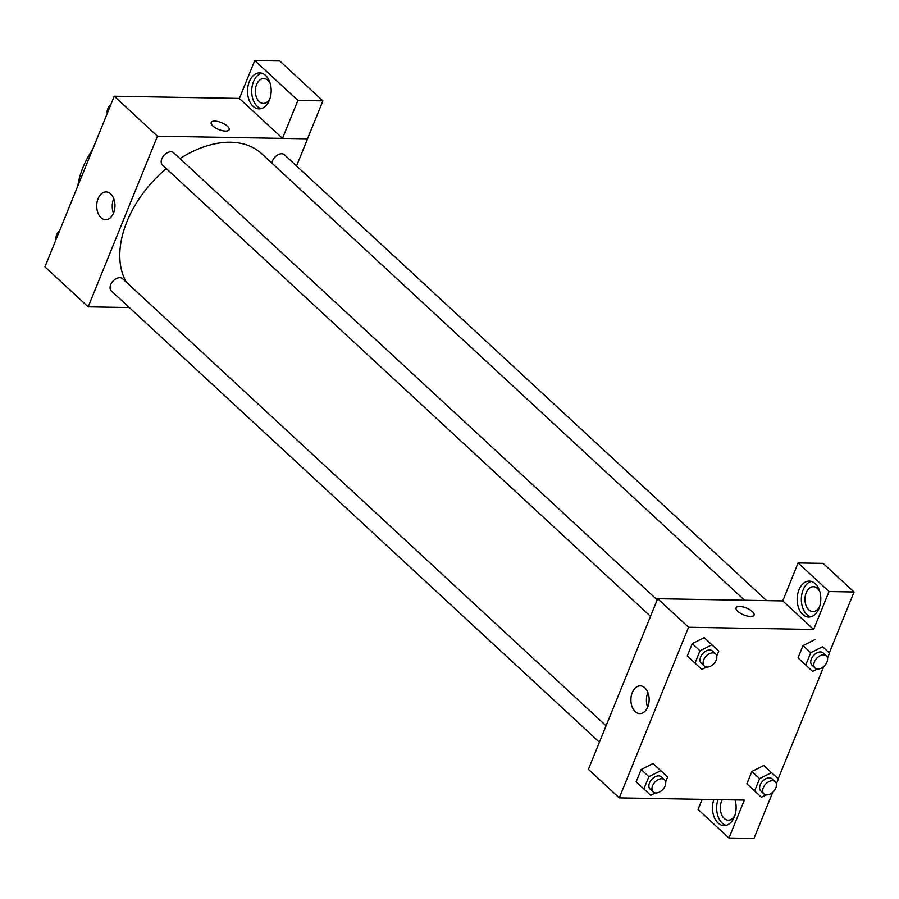 <?xml version="1.0" encoding="UTF-8"?>
<svg xmlns="http://www.w3.org/2000/svg" width="899" height="899" viewBox="0 0 899 899"><rect width="100%" height="100%" fill="white"/><g stroke="black" fill="none" stroke-linecap="round" stroke-linejoin="round"><path stroke-width="1.35" d="M77.853 185.823A74.707 48.557 -47.2 0 1 92.619 149.436M129.321 307.548L88.181 306.817L44.95 266.846L114.24 96.215L239.381 98.418L254.765 60.548L297.895 100.43L282.5 138.345L307.559 138.828L296.546 165.967M212.861 125.961A9.687 3.697 -157.9 0 1 211.186 122.444A9.687 3.697 -157.9 0 1 221.547 122.669A9.687 3.697 -157.9 0 1 229.133 129.737A9.687 3.697 -157.9 0 1 222.334 130.647A9.687 3.697 -157.9 0 1 212.861 125.961M282.5 138.345L239.37 98.463M88.181 306.817L157.46 136.187L114.24 96.215M157.46 136.187L307.559 138.828M229.133 129.737A9.687 3.697 22.1 0 0 221.547 122.669A9.687 3.697 22.1 0 0 211.186 122.444M249.326 81.607A17.98 11.822 91 0 1 259.676 72.898A17.98 11.822 91 0 1 271.183 91.091A17.98 11.822 91 0 1 259.047 108.869A17.98 11.822 91 0 1 248.944 99.643A17.98 11.822 91 0 1 249.326 81.607M261.766 73.224A17.98 11.822 -89 0 0 253.496 81.674A17.98 11.822 -89 0 0 261.137 108.622M270.048 98.351A12.451 8.181 91 0 1 263.317 103.407A12.451 8.181 91 0 1 259.204 101.621A12.451 8.181 91 0 1 255.698 87.551A12.451 8.181 91 0 1 263.755 78.505A12.451 8.181 91 0 1 267.868 80.292A12.451 8.181 91 0 1 270.307 83.798M297.895 100.43L322.91 100.868L307.514 138.783M254.765 60.548L279.78 60.986L322.91 100.868M98.092 198.634A13.878 9.125 91 0 1 106.082 191.925A13.878 9.125 91 0 1 114.96 205.961A13.878 9.125 91 0 1 105.599 219.682A13.878 9.125 91 0 1 97.8 212.557A13.878 9.125 91 0 1 98.092 198.634M113.724 198.634A13.878 9.125 -89 0 0 113.6 198.915A13.878 9.125 -89 0 0 113.465 213.243M606.083 725.774L122.579 278.701A8.305 5.394 132.8 0 0 119.825 277.679A8.305 5.394 132.8 0 0 111.656 282.837A8.305 5.394 132.8 0 0 111.307 290.883L599.408 742.203M766.633 600.633L284.432 154.763A8.305 5.394 132.8 0 0 281.679 153.751A8.305 5.394 132.8 0 0 271.936 163.18M657.203 599.88L173.698 152.808A8.305 5.394 132.8 0 0 170.945 151.796A8.305 5.394 132.8 0 0 162.775 156.954A8.305 5.394 132.8 0 0 162.427 165L650.528 616.321M744.608 600.24L261.733 153.751A94.069 61.143 132.8 0 0 230.582 142.256A94.069 61.143 132.8 0 0 179.957 158.595M166.326 168.607A94.069 61.143 132.8 0 0 126.265 282.106M702.119 799.346L698.029 809.415L728.954 838.014L744.35 800.088L619.276 797.885L588.396 769.342L657.675 598.712L782.759 600.914L798.11 562.954L829.035 591.542L813.64 629.469L782.759 600.914M798.11 562.954L823.124 563.392L854.05 591.991L829.316 652.91M728.954 838.014L753.969 838.452L772.713 792.289M778.197 778.792L823.832 666.395M819.663 606.544A12.451 8.181 91 0 1 812.932 611.601A12.451 8.181 91 0 1 808.819 609.825A12.451 8.181 91 0 1 805.313 595.756A12.451 8.181 91 0 1 813.37 586.71A12.451 8.181 91 0 1 817.483 588.497A12.451 8.181 91 0 1 819.922 592.003M811.381 581.417A17.98 11.822 -89 0 0 803.122 589.879A17.98 11.822 -89 0 0 810.752 616.815M798.953 589.8A17.98 11.822 91 0 1 809.302 581.102A17.98 11.822 91 0 1 820.809 599.296A17.98 11.822 91 0 1 808.673 617.062A17.98 11.822 91 0 1 798.57 607.836A17.98 11.822 91 0 1 798.953 589.8M734.989 815.101A12.451 8.181 91 0 1 728.257 820.158A12.451 8.181 91 0 1 724.144 818.371A12.451 8.181 91 0 1 722.279 799.705M734.944 799.93A12.451 8.181 91 0 1 735.236 800.548M717.986 799.627A17.98 11.822 -89 0 0 726.077 825.372M735.067 799.93A17.98 11.822 91 0 1 723.987 825.608A17.98 11.822 91 0 1 713.817 799.559M829.035 591.542L854.05 591.991M817.326 669.002L812.606 671.384L798.009 657.922L803.009 645.606L814.887 639.605M706.592 667.047L701.872 669.429L687.274 655.967L692.275 643.65L704.153 637.649L718.75 651.123L716.75 656.056M655.472 792.94L650.752 795.312L636.155 781.86L641.156 769.544L653.034 763.532L667.631 777.006L665.631 781.939M766.206 794.885L761.487 797.267L746.889 783.804L751.89 771.488L763.768 765.487L778.377 778.961L776.376 783.883M619.276 797.885L688.555 627.255L813.64 629.469M644.841 687.836A13.878 9.125 91 0 1 648.763 703.524A13.878 9.125 91 0 1 639.773 713.604A13.878 9.125 91 0 1 630.896 699.568A13.878 9.125 91 0 1 640.268 685.847A13.878 9.125 91 0 1 644.841 687.836M688.555 627.255L657.675 598.712M647.898 692.556A13.878 9.125 -89 0 0 647.651 707.165M737.787 611.32A9.687 3.697 -157.9 0 1 736.101 607.803A9.687 3.697 -157.9 0 1 746.473 608.027A9.687 3.697 -157.9 0 1 754.047 615.096A9.687 3.697 -157.9 0 1 747.249 616.017A9.687 3.697 -157.9 0 1 737.787 611.32M754.047 615.096A9.687 3.697 22.1 0 0 746.462 608.039A9.687 3.697 22.1 0 0 736.101 607.814M643.875 788.996L648.876 776.68L660.754 770.69L667.631 777.006M664.473 779.759L661.394 776.905A8.305 5.394 132.8 0 0 651.797 779.343A8.305 5.394 132.8 0 0 650.123 789.097L653.202 791.952A8.305 5.394 132.8 0 0 655.955 792.963A8.305 5.394 132.8 0 0 664.136 787.805A8.305 5.394 132.8 0 0 664.473 779.759A8.305 5.394 132.8 0 0 654.877 782.197A8.305 5.394 132.8 0 0 653.202 791.952M660.754 770.69L653.034 763.554L641.156 769.544L636.155 781.86M648.876 776.68L641.156 769.544M694.994 663.102L699.995 650.797L711.873 644.797L718.75 651.123M715.593 653.876L712.502 651.022A8.305 5.394 132.8 0 0 702.906 653.449A8.305 5.394 132.8 0 0 701.231 663.215L704.322 666.069A8.305 5.394 132.8 0 0 707.075 667.08A8.305 5.394 132.8 0 0 715.244 661.922A8.305 5.394 132.8 0 0 715.593 653.876A8.305 5.394 132.8 0 0 705.996 656.304A8.305 5.394 132.8 0 0 704.322 666.069M711.873 644.797L704.153 637.661L692.275 643.65L687.274 655.967M699.995 650.797L692.275 643.65M754.609 790.94L759.61 778.635L771.488 772.634L778.377 778.961M775.219 781.714L772.129 778.86A8.305 5.394 132.8 0 0 762.532 781.287A8.305 5.394 132.8 0 0 760.857 791.053L763.948 793.907A8.305 5.394 132.8 0 0 766.69 794.918A8.305 5.394 132.8 0 0 774.871 789.76A8.305 5.394 132.8 0 0 775.219 781.714A8.305 5.394 132.8 0 0 765.622 784.142A8.305 5.394 132.8 0 0 763.948 793.907M771.488 772.634L763.768 765.499L751.89 771.488L746.889 783.804M759.61 778.635L751.89 771.488M805.729 665.058L810.729 652.741L822.607 646.752L829.485 653.079L827.485 658.001M826.327 655.832L823.248 652.966A8.305 5.394 132.8 0 0 813.651 655.405A8.305 5.394 132.8 0 0 811.977 665.159L815.067 668.013A8.305 5.394 132.8 0 0 817.809 669.036A8.305 5.394 132.8 0 0 825.99 663.878A8.305 5.394 132.8 0 0 826.327 655.832A8.305 5.394 132.8 0 0 816.741 658.259A8.305 5.394 132.8 0 0 815.067 668.013M822.607 646.752L829.485 653.079M798.009 657.922L803.009 645.606L814.887 639.616M810.729 652.741L803.009 645.606M54.288 243.843L59.424 231.212M59.772 230.358A8.305 5.394 132.8 0 0 56.109 238.752M105.408 117.96L110.543 105.318M110.88 104.464A8.305 5.394 132.8 0 0 107.228 112.858"/></g></svg>
